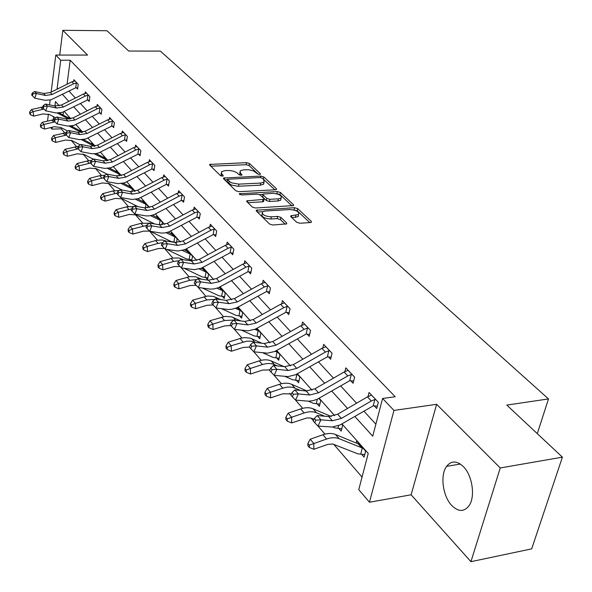 <?xml version="1.0" encoding="UTF-8"?>
<svg xmlns="http://www.w3.org/2000/svg" width="592" height="592" viewBox="0 0 592 592"><rect width="100%" height="100%" fill="white"/><g stroke="black" fill="none" stroke-linecap="round" stroke-linejoin="round"><path stroke-width="0.89" d="M259.703 174.448L260.428 174.24L260.354 173.708L249.469 163.518L246.509 162.659L209.701 164.443L209.79 165.153L220.313 175.521L222.437 176.15L223.214 175.92L223.154 175.387L221.771 174.033L221.482 171.658L225.027 170.622L229.548 170.503L233.514 171.199L236.8 172.635L239.079 174.67L241.203 175.291L241.958 175.077L241.884 174.544L240.485 173.197L240.16 170.807L243.593 169.815L248.84 169.763L253.45 170.896L257.594 173.833L259.703 174.448M463.336 466.577C456.876 460.576 451.296 460.502 446.59 466.37C439.982 475.05 442.735 496.222 451.718 505.472C458.378 511.999 464.187 512.043 469.138 505.605C475.517 496.599 472.327 475.309 463.336 466.577M296.718 222.281L299.952 223.243L310.378 222.57L311.37 222.274L311.266 221.341L297.687 208.636L294.527 207.696L256.343 210.212L256.425 211.092L269.567 224.035L272.823 225.019L286.706 223.865L286.617 222.932L280.867 217.39L277.655 216.428L271.336 216.82C264.668 216.287 261.731 214.637 262.522 211.869L265.379 211.011L289.836 209.553C296.474 210.108 299.397 211.758 298.605 214.496L290.827 215.851L290.924 216.761L296.718 222.281M562.4 457.157L531.683 548.865L470.929 561.675L500.24 467.961L562.4 457.157L506.796 405.091L548.495 398.927L160.365 51.097L128.693 51.045L106.989 30.725L62.833 30.325L87.564 55.071L55.796 55.071L60.717 60.236L70.189 60.221L395.204 396.744L382.595 398.483L393.961 410.426L369.467 502.231L358.759 489.643L368.224 453.435L342.043 423.983M500.24 467.961L436.63 404.314L393.961 410.426M275.435 189.795L276.464 189.492L276.36 188.678L263.825 176.949L260.798 176.061L223.569 178.059L223.658 178.821L235.786 190.757L238.887 191.682L275.435 189.795M280.423 192.481L293.462 204.684L293.565 205.557L255.507 208.007L252.333 207.059L246.886 201.694L246.797 200.851L264.01 199.378L263.914 198.535L260.302 195.064L257.187 194.139L241.58 194.968L239.338 193.747L277.33 191.571L280.423 192.481L279.979 194.598L291.997 205.883M62.833 30.325L59.703 55.071M537.292 433.647L548.495 398.927M70.189 60.221L67.066 84.227M68.99 91.109L75.391 98.05M80.438 103.526L87.15 110.808M92.293 116.387L99.345 124.046M104.584 129.729L111.992 137.773M117.334 143.567L125.127 152.026M130.573 157.938L138.772 166.833M144.33 172.864L152.958 182.225M158.634 188.389L167.714 198.246M173.515 204.536L183.083 214.926M189.011 221.356L199.104 232.316M205.165 238.887L215.821 250.446M222.015 257.172L233.263 269.382M239.605 276.264L251.504 289.17M257.994 296.222L270.574 309.875M277.226 317.09L290.554 331.557M297.369 338.957L311.496 354.282M318.489 361.875L333.474 378.14M340.652 385.925L356.576 403.204M363.947 411.203L375.876 424.153M76.398 87.801L77.582 89.066L78.218 84.316L73.852 79.691L73.652 81.193M87.956 100.144L89.185 101.454L89.851 96.637L85.329 91.849L85.115 93.418M99.937 112.931L101.21 114.286L101.905 109.409L97.214 104.444L96.984 106.086M112.354 126.192L113.671 127.598L114.404 122.648L109.542 117.497L109.291 119.214M125.23 139.941L126.599 141.407L127.369 136.389L122.322 131.047L122.056 132.845M138.609 154.223L140.03 155.74L140.829 150.657L135.59 145.099L135.302 146.986M152.499 169.06L153.979 170.637L154.823 165.479L149.376 159.707L149.058 161.683M166.944 184.489L168.483 186.125L169.371 180.886L163.703 174.892L163.355 176.971M181.973 200.533L183.572 202.242L184.504 196.929L178.614 190.683L178.229 192.874M197.624 217.249L199.289 219.025L200.274 213.631L194.132 207.126L193.717 209.435M213.934 234.661L215.673 236.519L216.702 231.043L210.301 224.257L209.849 226.699M230.947 252.828L232.76 254.767L233.847 249.21L227.165 242.128L226.669 244.711M248.707 271.802L250.601 273.822L251.755 268.176L244.77 260.783L244.222 263.514M267.273 291.619L269.249 293.736L270.463 288.008L263.166 280.275L262.567 283.176M286.691 312.354L288.763 314.567L290.043 308.75L282.406 300.655L281.74 303.74M307.026 334.066L309.194 336.389L310.548 330.477L302.549 321.996L301.809 325.289M328.338 356.828L330.617 359.263L332.053 353.261L323.661 344.366L322.832 347.881M350.708 380.715L353.098 383.276L354.623 377.171L345.809 367.832L344.884 371.606M374.218 405.816L376.727 408.502L378.34 402.308L369.075 392.489L368.039 396.551M61.398 127.783L61.257 128.856L64.743 132.889M71.07 140.215L76.516 146.52M82.954 153.972L88.733 160.669M95.282 168.246L101.417 175.35M108.084 183.061L114.596 190.609M121.382 198.461L128.301 206.475M135.205 214.467L142.561 222.977M128.116 229.407L128.279 231.435L129.197 232.53L129.034 230.503L128.116 229.407L130.159 226.292L132.467 229.015L132.86 234.084L143.545 231.132L149.591 231.117L157.405 240.167M165.087 249.054L172.879 258.082M181.263 267.784L189.018 276.767M198.165 287.349L205.868 296.274M215.836 307.81L223.48 316.661M234.336 329.226L241.906 337.995M253.716 351.663L261.198 360.328M269.279 369.682L269.797 370.281M274.052 375.202L281.429 383.742M289.68 393.303L291.027 394.857M295.408 399.926L302.653 408.317M311.089 418.085L313.353 420.705M317.867 425.929L324.964 434.143M333.585 444.133L362.045 477.071M63.455 111.962L63.063 114.996M71.995 125.881L72.572 126.533L72.675 125.741M68.783 118.03L68.909 117.083L70.492 118.859M80.024 130.721L80.157 129.737L82.414 132.282M91.656 143.856L91.797 142.842L94.787 146.202M103.711 157.479L103.866 156.429L107.626 160.661M116.21 171.599L116.372 170.511L120.975 175.691M129.174 186.243L129.352 185.118L134.473 190.883L134.391 191.423M142.642 201.458L142.827 200.288L148.148 206.275L147.889 207.859M156.628 217.257L156.828 216.05L162.356 222.274L161.912 224.908M171.169 233.692L171.384 232.434L177.141 238.909L176.49 242.602M189.943 259.622L191.053 260.88M186.295 250.793L186.532 249.484L192.526 256.225L191.66 260.968M205.853 277.655L207.548 279.579L208.547 274.266L202.656 267.636M202.05 268.605L202.19 267.85M222.437 296.459L224.198 298.464L225.256 293.077L219.884 287.024M239.738 316.076L241.58 318.17L242.69 312.702L237.888 307.292M257.801 336.567L259.733 338.75L260.902 333.2L256.728 328.501M276.693 357.982L278.706 360.269L279.942 354.638L276.464 350.716M296.451 380.39L298.56 382.78L299.87 377.067L297.154 374.011M317.157 403.862L319.362 406.371L320.753 400.569L318.873 398.46M338.861 428.475L341.184 431.109L342.65 425.219L341.71 424.161M361.653 454.323L364.087 457.083L365.641 451.104L356.665 440.996L356.147 443.008M436.63 404.314L411.114 494.794L470.929 561.675M411.114 494.794L369.467 502.231M61.257 128.856L51.963 129.093L50.66 127.569M354.867 416.509L372.731 436.193L382.595 398.483M60.717 60.236L57.121 88.534L57.52 88.978M62.434 94.387L68.768 101.365M73.771 106.871L80.423 114.204M85.522 119.813L92.507 127.517M97.702 133.237L105.043 141.325M110.341 147.156L118.06 155.659M123.462 161.609L131.587 170.555M137.1 176.631L145.647 186.043M151.271 192.245L160.277 202.161M166.026 208.495L175.513 218.951M181.389 225.419L191.394 236.445M197.402 243.06L207.962 254.693M214.104 261.464L225.263 273.748M231.553 280.675L243.342 293.669M249.78 300.758L262.263 314.5M268.857 321.767L282.073 336.323M288.829 343.774L302.838 359.203M309.779 366.848L324.638 383.216M331.764 391.06L347.548 408.458M47.53 121.057L48.403 114.086M49.558 104.888L50.172 100.004M51.156 92.152L55.796 55.071M59.274 105.842L55.463 101.558L54.893 106.02M53.546 116.668L53.147 119.769M52.207 127.191L51.963 129.093M334.635 415.643L319.206 398.29M311.991 390.165L297.48 373.841M290.443 365.93L276.782 350.553M269.922 342.835L257.039 328.345M250.349 320.812L238.199 307.144M231.657 299.789L220.187 286.876M213.793 279.69L202.952 267.495M196.707 260.465L186.45 248.929M180.345 242.054L170.637 231.132M164.657 224.412L155.459 214.06M149.613 207.481L140.889 197.669M135.161 191.223L126.895 181.922M121.279 175.609L113.427 166.774M107.929 160.587L100.47 152.196M95.083 146.128L87.993 138.158M82.702 132.208L75.968 124.623M70.774 118.785L64.373 111.577M58.453 88.519L57.121 88.534M239.856 172.383L239.893 175.106M221.186 173.256L221.23 175.994M258.253 174.211L249.069 165.582L246.102 164.717L210.833 166.189M227.483 179.694L224.686 179.827M274.888 189.817L262.641 178.577M262.204 178.162L260.08 177.533L227.565 179.25L229.511 181.589L231.849 182.898L238.916 184.134L260.709 183.069L264.062 182.099L263.721 179.591L262.204 178.162M227.498 179.613L227.224 181.907L227.631 179.783M263.817 182.284L263.632 184.201L260.288 185.178L237.755 186.273L231.442 185.022L227.224 181.907M247.87 202.664L262.515 201.842L263.573 201.532L263.684 200.954M259.592 194.605L262.885 194.435M276.42 193.71L276.893 193.688L277.33 191.571M278.395 198.838L281.141 198.031C281.836 195.427 278.973 193.858 272.557 193.325L263.055 194.087L263.151 194.909L266.777 198.379L269.9 199.312L278.395 198.838L277.944 200.977L280.697 200.17L281.008 198.668M262.944 194.642L262.722 197.047L263.151 194.909M277.944 200.977L269.464 201.45L266.333 200.525L262.722 197.047M279.979 194.598L276.893 193.688M298.494 215.037L298.139 216.665L291.893 217.686M262.189 213.512L262.078 214.052C261.287 216.827 264.224 218.478 270.884 219.003L271.336 216.82M285.203 224.205L280.408 219.573L277.197 218.611L270.884 219.003M309.816 222.607L297.228 210.789L293.506 209.879M262.715 211.721L257.387 212.04M70.063 118.378L69.271 118.289L69.886 118.985M55.715 117.808L49.61 114.604L43.127 113.901L33.685 116.143L30.488 114.752L30.281 112.924L29.6 112.117L29.815 113.945L30.488 114.752M29.6 112.117L31.45 109.542L42.691 107.011M31.45 109.542L33.159 111.562L44 109.069M57.35 113.042L68.82 119.11M59.237 112.968L69.271 118.289M30.281 112.924L33.159 111.562L33.685 116.143M75.029 80.934L71.898 81.814L50.379 92.537L43.667 93.469L34.684 91.523L36.408 93.499L34.765 98.168L45.17 100.322L51.008 99.782L75.702 87.794L76.338 82.984L73.711 83.746L52.14 94.505L45.406 95.445L36.408 93.499L32.989 93.788L32.308 92.996L31.65 94.861L32.338 95.66L32.989 93.788M76.338 82.984L77.034 83.058M77.73 87.979L75.702 87.794M32.338 95.66L34.765 98.168M34.684 91.523L32.308 92.996M81.348 131.084L80.549 130.995L81.8 132.408M67.747 131.098L60.687 127.413L54.124 126.732L44.533 129.041L41.292 127.643L41.085 125.785L40.382 124.949L40.589 126.799L41.292 127.643M40.382 124.949L42.254 122.315L54.116 119.651M42.254 122.315L44.023 124.409L54.989 121.841M69.205 126.14L81.282 132.49M71.092 126.022L80.549 130.995M41.085 125.785L44.023 124.409L44.533 129.041M93.033 144.233L92.226 144.159L94.187 146.335M80.246 144.87L72.165 140.681L65.512 140.03L55.774 142.42L52.481 140.992L52.281 139.113L51.548 138.247L51.748 140.126L52.481 140.992M51.548 138.247L53.45 135.553L65.978 132.756M53.45 135.553L55.278 137.721L66.378 135.072M81.504 139.719L94.143 146.313M83.391 139.542L92.226 144.159M52.281 139.113L55.278 137.721L55.774 142.42M86.543 93.136L83.376 94.047L61.516 104.999L54.701 105.983L45.606 104.044L47.39 106.094L45.71 110.837L56.247 112.968L62.167 112.391L87.246 100.137L87.919 95.268L85.248 96.052L63.337 107.041L56.506 108.025L47.39 106.094L43.912 106.39L43.201 105.568L42.528 107.463L43.238 108.284L43.912 106.39M87.919 95.268L88.622 95.334M89.34 100.322L87.246 100.137M43.238 108.284L45.71 110.837M45.606 104.044L43.201 105.568M98.479 105.776L95.26 106.723L73.053 117.919L66.141 118.948L56.921 117.031L58.778 119.155L57.047 123.965L67.725 126.074L73.734 125.467L99.212 112.924L99.915 107.988L97.206 108.795L74.94 120.035L68.013 121.064L58.778 119.155L55.234 119.451L54.494 118.6L53.805 120.524L54.545 121.375L55.234 119.451M99.915 107.988L100.633 108.055M101.373 113.116L99.212 112.924M54.545 121.375L57.047 123.965M56.921 117.031L54.494 118.6M94.261 153.794L107.33 160.328M105.147 157.872L104.333 157.798L106.316 160.032M93.24 159.159L84.064 154.445L77.315 153.816L67.436 156.281L64.084 154.838L63.892 152.936L63.129 152.04L63.329 153.935L64.084 154.838M63.129 152.04L65.053 149.28L78.285 146.357M65.053 149.28L66.955 151.53L78.211 148.792M96.163 153.565L104.333 157.798M106.516 160.883L106.627 160.151M63.892 152.936L66.955 151.53L67.436 156.281M107.515 168.402L119.969 174.551M117.704 172.006L116.883 171.939L118.933 174.255M107.048 174.137L96.407 168.72L89.57 168.113L79.535 170.674L76.124 169.208L75.939 167.284L75.154 166.345L75.339 168.269L76.124 169.208M75.154 166.345L77.093 163.525L87.128 160.994L91.323 160.484M77.093 163.525L79.069 165.856L90.502 163.022M109.424 168.113L116.883 171.939M119.007 176.009L119.251 174.374M75.939 167.284L79.069 165.856L79.535 170.674M121.286 183.557L133.082 189.314M130.728 186.672L129.9 186.613L132.038 189.018M122.218 190.091L109.217 183.535L102.29 182.965L92.1 185.614L88.63 184.127L88.445 182.181L87.631 181.204L87.816 183.15L88.63 184.127M87.631 181.204L89.599 178.318L99.789 175.691L105.058 175.188M89.599 178.318L91.649 180.738L103.393 177.77M123.217 183.209L129.9 186.613M131.957 191.69L132.356 189.137M88.445 182.181L91.649 180.738L92.1 185.614M110.852 118.888L107.581 119.858L85.011 131.32L78.003 132.386L68.665 130.492L70.589 132.697L68.813 137.581L79.631 139.668L85.722 139.016L111.614 126.185L112.354 121.175L109.601 122.011L86.972 133.511L79.942 134.591L70.589 132.697L66.977 133L66.208 132.112L65.505 134.066L66.267 134.954L66.977 133M112.354 121.175L113.079 121.249M113.849 126.385L111.614 126.185M66.267 134.954L68.813 137.581M68.665 130.492L66.208 132.112M123.684 132.482L120.368 133.489L97.428 145.218L90.31 146.335L80.845 144.47L82.843 146.757L81.015 151.715L91.982 153.772L95.837 153.624L98.931 152.825L124.483 139.941L125.252 134.865L122.463 135.716L99.456 147.489L92.33 148.622L82.843 146.757L79.165 147.06L78.366 146.143L77.641 148.126L78.433 149.043L79.165 147.06M125.252 134.865L126 134.932M126.792 140.149L124.483 139.941M78.433 149.043L81.015 151.715M80.845 144.47L78.366 146.143M137.004 146.594L133.644 147.637L110.312 159.648L103.089 160.824L93.499 158.982L95.571 161.357L93.699 166.396L104.814 168.417L111.081 167.684L137.847 154.223L138.654 149.073L135.82 149.954L112.428 162.016L105.184 163.2L95.571 161.357L91.819 161.66L90.99 160.713L90.243 162.726L91.072 163.681L91.819 161.66M138.654 149.073L139.409 149.147M140.237 154.431L137.847 154.223M91.072 163.681L93.699 166.396M93.499 158.982L90.99 160.713M135.612 199.304L146.705 204.647M144.263 201.902L143.427 201.85L145.639 204.344M138.077 206.689L122.529 198.927L115.507 198.394L105.154 201.139L101.624 199.63L101.447 197.654L100.596 196.648L100.773 198.616L101.624 199.63M100.596 196.648L102.594 193.68L112.939 190.964L119.266 190.52M102.594 193.68L104.725 196.204L117.223 193.036M137.559 198.897L143.427 201.85M145.403 207.933L145.965 204.469M101.447 197.654L104.725 196.204L105.154 201.139M150.842 161.261L147.43 162.334L123.706 174.64L116.372 175.876L106.649 174.063L108.81 176.534L106.878 181.655L118.141 183.631L124.505 182.854L151.722 169.053L152.573 163.836L149.695 164.746L125.904 177.104L118.548 178.347L108.81 176.534L104.976 176.845L104.118 175.854L103.348 177.896L104.207 178.895L104.976 176.845M152.573 163.836L153.343 163.91M154.201 169.275L151.722 169.053M104.207 178.895L106.878 181.655M106.649 174.063L104.118 175.854M150.531 215.68L160.854 220.579M158.316 217.723L157.472 217.678L159.773 220.276M154.675 223.976L136.375 214.933L129.241 214.437L118.726 217.279L115.137 215.747L114.966 213.749L114.086 212.698L114.249 214.696L115.137 215.747M114.086 212.698L116.106 209.657L126.614 206.837L133.992 206.504M116.106 209.657L118.319 212.284L131.624 208.924M152.499 215.207L157.472 217.678M159.366 224.76L160.106 220.394M114.966 213.749L118.319 212.284L118.726 217.279M165.227 176.505L161.771 177.622L137.633 190.232L130.181 191.527L120.331 189.751L122.574 192.326L120.583 197.521L132.001 199.46L138.469 198.631L166.152 184.482L167.048 179.184L164.117 180.123L139.912 192.792L132.445 194.095L122.574 192.326L118.659 192.637L117.771 191.608L116.979 193.68L117.867 194.716L118.659 192.637M167.048 179.184L167.825 179.258M168.72 184.704L166.152 184.482M117.867 194.716L120.583 197.521M120.331 189.751L117.771 191.608M176.505 242.52L171.243 241.58L150.19 231.331M166.078 232.715L175.572 237.148M172.931 234.173L172.08 234.143L174.477 236.844M130.159 226.292L140.844 223.362L149.265 223.191M129.034 230.503L132.467 229.015L146.638 225.463M168.076 232.168L172.08 234.143M173.9 242.187L174.81 236.963M132.86 234.084L129.197 232.53M180.197 192.363L176.682 193.517L152.122 206.46L144.552 207.822L134.569 206.083L136.9 208.761L134.858 214.045L146.431 215.932L149.687 215.814L153.816 214.763L181.167 200.533L182.107 195.153L179.132 196.13L154.497 209.124L146.912 210.493L136.9 208.761L132.911 209.072L131.979 207.999L131.165 210.116L132.09 211.189L132.911 209.072M182.107 195.153L182.898 195.227M183.831 200.762L181.167 200.533M132.09 211.189L134.858 214.045M134.569 206.083L131.979 207.999M191.867 259.844L186.465 258.911L166.87 249.461M182.292 250.446L190.89 254.39M188.145 251.297L187.279 251.274L189.78 254.086M164.48 248.433L158.434 248.514L147.571 251.578L143.841 250.002L143.693 247.952L142.731 246.812L142.879 248.862L143.841 250.002M142.731 246.812L144.803 243.608L156.473 240.359L162.016 239.952L166.285 241.055M144.803 243.608L147.208 246.45L158.094 243.393L162.467 242.705M184.319 249.831L187.279 251.274M189.151 259.503L190.113 254.205M143.693 247.952L147.208 246.45L147.571 251.578M195.782 208.872L192.215 210.079L167.21 223.362L159.529 224.79L149.399 223.088L151.833 225.885L149.724 231.25L161.461 233.093L164.768 232.945L168.957 231.857L196.803 217.242L197.787 211.788L194.768 212.794L169.689 226.137L161.986 227.572L151.833 225.885L147.756 226.203L146.786 225.086L145.943 227.232L146.912 228.357L147.756 226.203M197.787 211.788L198.601 211.862M199.571 217.486L196.803 217.242M146.912 228.357L149.724 231.25M149.399 223.088L146.786 225.086M207.866 277.892L202.323 276.96L184.245 268.354M199.223 268.931L206.852 272.357M203.981 269.131L203.115 269.116L205.713 272.046M179.998 266.481L173.952 266.629L162.911 269.819L159.107 268.22L158.967 266.141L157.968 264.95L158.108 267.029L159.107 268.22M157.968 264.95L160.069 261.657L172.82 258.09L178.599 257.957L183.601 259.74M160.069 261.657L162.571 264.624L173.648 261.442L179.295 260.717M201.28 268.235L203.115 269.116M205.047 277.537L206.053 272.165M158.967 266.141L162.571 264.624L162.911 269.819M212.025 226.085L208.399 227.335L182.943 240.974L175.128 242.476L164.865 240.826L167.403 243.741L165.227 249.202L177.955 251.001L184.741 249.669L213.098 234.661L214.134 229.126L211.063 230.162L185.525 243.867L177.696 245.384L167.403 243.741L163.237 244.067L162.223 242.898L161.357 245.081L162.363 246.25L163.237 244.067M214.134 229.126L214.963 229.2M215.976 234.906L213.098 234.661M162.363 246.25L165.227 249.202M164.865 240.826L162.223 242.898M224.546 296.703L218.855 295.771L202.464 288.089M216.916 288.208L223.487 291.079M220.498 287.719L219.625 287.719L222.333 290.776M196.181 285.307L190.143 285.529L178.91 288.852L175.032 287.224L174.906 285.122L173.87 283.879L173.996 285.98L175.032 287.224M173.87 283.879L175.994 280.49L189.817 276.627L195.604 276.738L201.731 279.239M175.994 280.49L178.606 283.583L189.869 280.275L196.781 279.572M219.003 287.423L219.625 287.719M221.615 296.34L222.673 290.894M174.906 285.122L178.606 283.583L178.91 288.852M228.963 244.03L225.286 245.332L199.349 259.348L191.416 260.931L181.004 259.34L183.653 262.382L181.404 267.932L194.317 269.656L201.213 268.257L230.088 252.828L231.183 247.212L228.061 248.285L202.05 262.367L194.087 263.965L183.653 262.382L179.391 262.707L178.333 261.486L177.437 263.706L178.495 264.927L179.391 262.707M231.183 247.212L232.027 247.286M233.093 253.087L230.088 252.828M178.495 264.927L181.404 267.932M181.004 259.34L178.333 261.486M241.95 316.328L236.104 315.403L221.593 308.706M235.424 308.336L240.84 310.622M213.076 304.961L207.052 305.272L195.619 308.721L191.667 307.07L191.556 304.939L190.469 303.644L190.58 305.775L191.667 307.07M190.469 303.644L192.622 300.159L207.555 296.007L213.327 296.377L220.757 299.611M192.622 300.159L195.353 303.393L206.808 299.944L214.977 299.323M238.902 315.958L240.019 310.43M191.556 304.939L195.353 303.393L195.619 308.721M246.649 262.774L242.912 264.121L216.487 278.536L208.421 280.208L197.861 278.677L200.629 281.851L198.305 287.497L210.552 289.14L214.008 288.911L218.418 287.675L247.833 271.802L248.988 266.089L245.806 267.207L219.306 281.696L211.218 283.376L200.629 281.851L196.27 282.184L195.168 280.911L194.243 283.168L195.345 284.449L196.27 282.184M248.988 266.089L249.854 266.163M250.964 272.061L247.833 271.802M195.345 284.449L198.305 287.497M197.861 278.677L195.168 280.911M260.14 336.826L254.123 335.908L241.699 330.269M254.804 329.359L258.97 331.024M230.821 325.533L224.716 325.896L213.09 329.5L209.057 327.82L208.961 325.659L207.822 324.305L207.918 326.458L209.057 327.82M207.822 324.305L209.997 320.716L225.197 316.38L231.812 316.92L240.752 320.923M209.997 320.716L212.861 324.098L224.516 320.501L234.032 320.065M256.95 336.448L258.134 330.832M208.961 325.659L212.861 324.098L213.09 329.5M265.127 282.354L261.331 283.76L234.395 298.597L226.196 300.359L215.488 298.886L218.389 302.216L215.984 307.958L228.401 309.512L231.916 309.253L236.393 307.966L266.378 291.619L267.599 285.825L264.365 286.987L237.34 301.898L229.119 303.666L218.389 302.216L213.919 302.549L212.765 301.217L211.81 303.518L212.965 304.85L213.919 302.549M267.599 285.825L268.479 285.899M269.641 291.893L266.378 291.619M212.965 304.85L215.984 307.958M215.488 298.886L212.765 301.217M279.15 358.249L272.956 357.346L262.855 352.847M275.125 351.337L277.922 352.358M249.491 347.067L243.201 347.474L231.368 351.234L227.254 349.532L227.173 347.341L225.981 345.92L226.063 348.111L227.254 349.532M225.981 345.92L228.186 342.22L240.929 338.232L244.54 337.595L250.357 338.173L261.79 343.227M228.186 342.22L231.176 345.765L246.686 341.199L251.03 341.162L255.433 342.472M275.82 357.864L277.063 352.166M227.173 347.341L231.176 345.765L231.368 351.234M284.456 302.83L280.601 304.295L253.139 319.584L244.799 321.441L233.936 320.05L236.97 323.528L234.484 329.381L247.952 330.832L255.204 329.196L285.781 312.361L287.068 306.471L283.768 307.677L256.225 323.032L247.856 324.904L236.97 323.528L232.397 323.868L231.191 322.477L230.199 324.816L231.405 326.214L232.397 323.868M287.068 306.471L287.964 306.545M289.185 312.635L285.781 312.361M231.405 326.214L234.484 329.381M233.936 320.05L231.191 322.477M299.049 380.663L292.663 379.775L285.159 376.497M296.459 374.351L297.754 374.684M269.967 369.889L262.559 370.074L250.512 374.003L246.309 372.272L246.25 370.052L244.999 368.564L245.066 370.777L246.309 372.272M244.999 368.564L247.234 364.746L259.274 360.861C263.788 359.455 267.776 359.492 271.254 360.972L283.953 366.596M247.234 364.746L250.372 368.461L262.448 364.539C266.97 363.125 270.973 363.162 274.459 364.635L277.256 365.871M295.563 380.271L296.881 374.492M246.25 370.052L250.372 368.461L250.512 374.003M304.702 324.275L300.773 325.807L272.764 341.562L264.284 343.523L253.265 342.22L256.447 345.869L253.872 351.818L267.532 353.165L274.91 351.433L306.094 334.073L307.455 328.094L304.096 329.344L275.998 345.18L267.488 347.156L256.447 345.869L251.763 346.216L250.497 344.751L249.469 347.127L250.734 348.599L251.763 346.216M307.455 328.094L308.373 328.168M309.66 334.362L306.094 334.073M250.734 348.599L253.872 351.818M253.265 342.22L250.497 344.751M319.895 404.144L313.309 403.27L308.476 401.206M291.442 393.932L282.858 393.769L270.588 397.876L266.296 396.115L266.252 393.872L264.942 392.311L264.987 394.553L266.296 396.115M264.942 392.311L267.207 388.367L279.468 384.304C284.056 382.832 288.112 382.832 291.627 384.297L307.196 391.046M267.207 388.367L270.492 392.259L282.798 388.167C287.401 386.687 291.464 386.672 294.986 388.137L300.277 390.424M316.246 403.744L317.327 399.2M266.252 393.872L270.492 392.259L270.588 397.876M325.911 346.757L321.93 348.355L293.343 364.605L284.715 366.677L273.541 365.471L276.878 369.304L274.207 375.365L288.067 376.586L295.571 374.751L327.383 356.835L328.826 350.767L325.408 352.07L296.733 368.402L288.082 370.496L276.878 369.304L272.076 369.652L270.744 368.113L269.678 370.54L271.01 372.079L272.076 369.652M328.826 350.767L329.766 350.834M331.128 357.131L327.383 356.835M271.01 372.079L274.207 375.365M273.541 365.471L270.744 368.113M341.762 428.771L334.961 427.912L332.711 426.98M314.041 419.195L310.304 417.937L306.715 417.996L291.664 422.94L287.275 421.149L287.253 418.877L285.877 417.234L285.899 419.513L287.275 421.149M285.877 417.234L288.171 413.164L300.662 408.909C305.339 407.37 309.453 407.318 313.005 408.761L331.246 416.487M288.171 413.164L291.627 417.256L304.155 412.964C308.846 411.41 312.968 411.359 316.528 412.794L324.594 416.198M337.936 428.356L338.631 425.552M287.253 418.877L291.627 417.256L291.664 422.94M348.177 370.34L344.122 372.013L314.944 388.796L306.16 390.994L294.831 389.891L298.346 393.917L295.563 400.088L308.706 401.206L313.412 400.562L317.26 399.23L349.731 380.723L351.263 374.558L347.785 375.913L318.511 392.785L309.697 395.005L298.346 393.917L293.41 394.272L292.011 392.659L290.909 395.123L292.307 396.744L293.41 394.272M351.263 374.558L352.218 374.632M353.661 381.033L349.731 380.723M292.307 396.744L295.563 400.088M294.831 389.891L292.011 392.659M364.731 454.619L357.694 453.79L332.793 443.993L327.857 444.377L313.819 449.284L309.335 447.463L309.335 445.162L307.884 443.438L307.884 445.739L309.335 447.463M307.884 443.438L310.201 439.227L313.841 443.526L326.606 439.027C331.379 437.399 335.568 437.296 339.164 438.709L363.199 448.351M359.078 443.711L358.153 443.837L361.897 448.048M310.201 439.227L322.929 434.765C327.694 433.144 331.868 433.048 335.457 434.469L358.153 443.837M360.706 454.197L362.267 448.151M309.335 445.162L313.841 443.526L313.819 449.284M371.569 395.123L367.447 396.877L337.655 414.215L328.708 416.553L317.216 415.569L320.916 419.809L318.022 426.092L332.29 427.017L340.06 424.96L373.219 405.831L374.84 399.563L371.295 400.976L341.399 418.411L332.43 420.771L320.916 419.809L315.854 420.165L314.382 418.463L313.227 420.979L314.7 422.681L315.854 420.165M374.84 399.563L375.816 399.63M377.348 406.142L373.219 405.831M314.7 422.681L318.022 426.092M317.216 415.569L314.382 418.463M260.228 174.359L260.354 173.708M223.036 176.031L223.154 175.387M241.758 175.188L241.884 174.544M240.1 175.165L240.485 173.197M221.401 176.039L221.771 174.033M210.5 165.864L210.826 164.11M246.102 164.717L246.509 162.659M249.069 165.582L249.469 163.518M224.353 179.502L224.686 177.733M260.502 177.548L260.798 176.061M263.403 179.043L263.825 176.949M276.153 189.662L276.36 188.678M228.704 183.357L229.104 181.233M238.502 186.258L238.916 184.134M260.288 185.178L260.709 183.069M293.24 205.727L293.462 204.684M247.53 202.331L247.893 200.525M262.515 201.842L262.944 199.696M239.886 194.642L240.108 193.517M266.333 200.525L266.777 198.379M269.464 201.45L269.9 199.312M291.471 217.286L291.849 215.547M295.445 217.464L295.911 215.296M277.197 218.611L277.655 216.428M280.408 219.573L280.867 217.39M286.38 224.042L286.617 222.932M257.054 211.714L257.424 209.886M294.069 209.849L294.527 207.696M297.228 210.789L297.687 208.636M311.015 222.451L311.266 221.341M70.034 118.385L70.455 118.866M40.9 107.322L42.624 109.328M76.99 83.05L74.999 80.941M52.14 94.505L50.379 92.537M45.406 95.445L43.667 93.469M73.711 83.746L71.898 81.814M81.319 131.091L82.377 132.29M51.837 120.028L53.628 122.1M93.003 144.248L94.75 146.209M63.174 133.185L65.031 135.339M88.578 95.327L86.513 93.144M63.337 107.041L61.516 104.999M56.506 108.025L54.701 105.983M85.248 96.052L83.376 94.047M100.581 108.055L98.442 105.783M74.94 120.035L73.053 117.919M68.013 121.064L66.141 118.948M97.206 108.795L95.26 106.723M105.11 157.879L107.285 160.321M74.932 146.831L76.856 149.066M117.667 172.013L119.924 174.551M87.128 160.994L89.126 163.311M130.699 186.68L133.037 189.314M99.789 175.691L101.861 178.096M113.035 121.242L110.815 118.896M86.972 133.511L85.011 131.32M79.942 134.591L78.003 132.386M109.601 122.011L107.581 119.858M125.948 134.932L123.647 132.49M99.456 147.489L97.428 145.218M92.33 148.622L90.31 146.335M122.463 135.716L120.368 133.489M139.357 149.14L136.967 146.601M112.428 162.016L110.312 159.648M105.184 163.2L103.089 160.824M135.82 149.954L133.644 147.637M144.226 201.909L146.653 204.64M112.939 190.964L115.092 193.466M153.291 163.903L150.805 161.268M125.904 177.104L123.706 174.64M118.548 178.347L116.372 175.876M149.695 164.746L147.43 162.334M158.286 217.73L160.809 220.572M126.614 206.837L128.856 209.442M167.78 179.25L165.198 176.512M139.912 192.792L137.633 190.232M132.445 194.095L130.181 191.527M164.117 180.123L161.771 177.622M172.901 234.188L175.521 237.14M140.844 223.362L143.183 226.07M182.854 195.219L180.16 192.37M154.497 209.124L152.122 206.46M146.912 210.493L144.552 207.822M179.132 196.13L176.682 193.517M188.108 251.311L190.839 254.39M155.666 240.567L158.094 243.393M198.549 211.855L195.745 208.887M169.689 226.137L167.21 223.362M161.986 227.572L159.529 224.79M194.768 212.794L192.215 210.079M203.951 269.145L206.8 272.35M171.11 258.497L173.648 261.442M182.247 259.081L182.699 259.599M214.911 229.193L211.988 226.1M185.525 243.867L182.943 240.974M177.696 245.384L175.128 242.476M211.063 230.162L208.399 227.335M220.461 287.734L223.428 291.072M187.22 277.204L189.869 280.275M198.52 277.715L199.578 278.921M231.975 247.278L228.926 244.045M202.05 262.367L199.349 259.348M194.087 263.965L191.416 260.931M228.061 248.285L225.286 245.332M237.858 307.315L240.789 310.615M204.04 296.733L206.808 299.944M215.51 297.154L217.227 299.13M237.259 307.596L239.671 310.312M249.794 266.156L246.612 262.781M219.306 281.696L216.487 278.536M211.218 283.376L208.421 280.208M245.806 267.207L242.912 264.121M256.699 328.523L258.919 331.024M221.623 317.142L224.516 320.501M233.255 317.475L235.705 320.272M256.084 328.812L257.779 330.721M268.42 285.892L265.09 282.369M237.34 301.898L234.395 298.597M229.119 303.666L226.196 300.359M264.365 286.987L261.331 283.76M276.427 350.738L277.87 352.351M240.019 338.498L243.046 342.013M251.822 338.728L254.878 342.22M275.805 351.034L276.708 352.055M287.904 306.538L284.426 302.845M256.225 323.032L253.139 319.584M247.856 324.904L244.799 321.441M283.768 307.677L280.601 304.295M297.117 374.026L297.695 374.677M259.274 360.861L262.448 364.539M271.254 360.972L274.459 364.635M308.314 328.16L304.665 324.29M275.998 345.18L272.764 341.562M267.488 347.156L264.284 343.523M304.096 329.344L300.773 325.807M279.468 384.304L282.798 388.167M291.627 384.297L294.986 388.137M329.707 350.827L325.874 346.771M296.733 368.402L293.343 364.605M288.082 370.496L284.715 366.677M325.408 352.07L321.93 348.355M300.662 408.909L304.155 412.964M313.005 408.761L316.528 412.794M352.159 374.625L348.14 370.363M318.511 392.785L314.944 388.796M309.697 395.005L306.16 390.994M347.785 375.913L344.122 372.013M359.041 443.734L363.133 448.344M322.929 434.765L326.606 439.027M335.457 434.469L339.164 438.709M375.757 399.622L371.532 395.145M341.399 418.411L337.655 414.215M332.43 420.771L328.708 416.553M371.295 400.976L367.447 396.877M446.59 466.37L460.339 464.039M209.612 164.916L209.701 164.443M223.473 178.577L223.569 178.059M263.632 184.201L264.062 182.099M246.686 201.428L246.797 200.851M263.573 201.532L264.01 199.378M239.264 194.139L239.338 193.747M280.697 200.17L281.141 198.031M290.694 216.465L290.827 215.851M298.139 216.665L298.605 214.496M256.218 210.819L256.343 210.212"/></g></svg>
